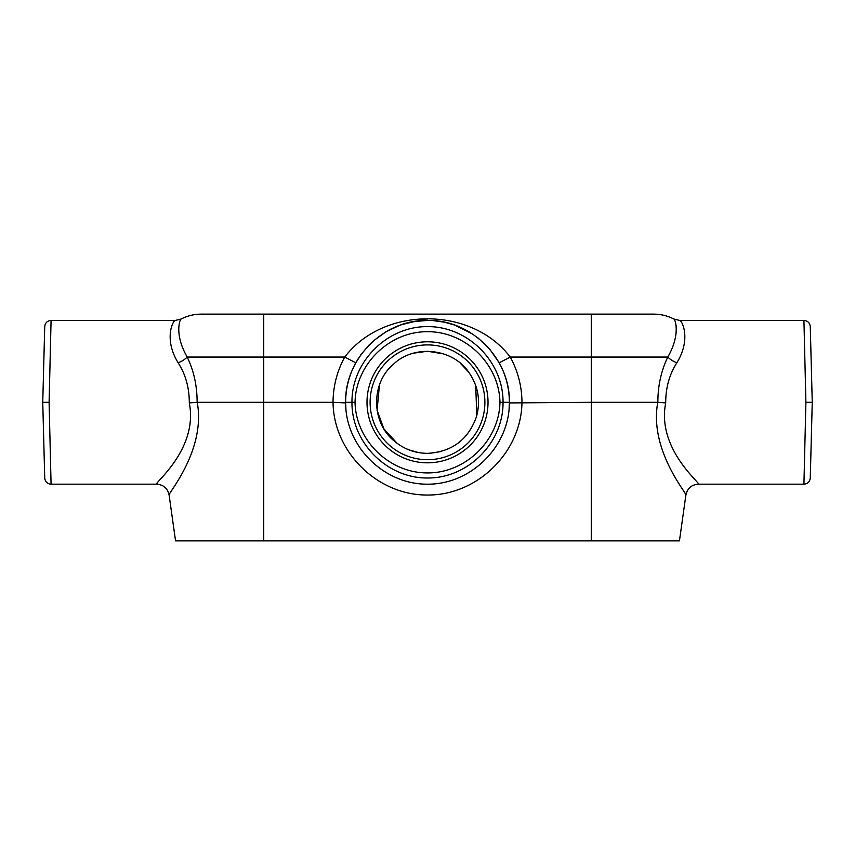 <?xml version="1.0" encoding="UTF-8"?>
<svg xmlns="http://www.w3.org/2000/svg" width="855" height="855" viewBox="0 0 855 855"><rect width="100%" height="100%" fill="white"/><g stroke="black" fill="none" stroke-linecap="round" stroke-linejoin="round"><path stroke-width="1.28" d="M812.25 402.31L810.273 326.61C809.813 322.837 807.697 320.775 803.924 320.422L805.902 402.31L812.25 402.31L810.273 478.009C809.813 481.771 807.697 483.834 803.924 484.187L698.364 484.187C691.524 484.71 687.367 488.333 685.892 495.034L679.447 540.873L591.265 540.873L591.265 402.31L509.377 402.929L509.056 409.663L509.377 402.929C509.409 388.683 506.032 375.313 499.224 362.809L489.391 348.69L477.667 337.597M509.388 402.31L509.388 402.31C510.296 358.534 471.265 319.503 427.5 320.422C383.735 319.503 344.704 358.534 345.612 402.31L351.961 402.31C351.576 361.825 387.026 326.3 427.5 326.61C467.974 326.3 503.424 361.825 503.039 402.31L499.961 402.31C499.224 440.4 465.59 473.178 427.5 472.911C389.41 473.178 355.776 440.4 355.039 402.31L351.961 402.31C351.576 442.783 387.026 478.308 427.5 478.009C467.974 478.308 503.424 442.783 503.039 402.31L509.388 402.31C509.708 446.118 471.319 484.518 427.5 484.187C383.681 484.518 345.292 446.118 345.612 402.31M459.541 326.952L469.481 331.997M355.039 402.31C355.776 364.209 389.41 331.43 427.5 331.697C465.59 331.43 499.224 364.209 499.961 402.31M51.076 320.422C47.303 320.775 45.187 322.837 44.727 326.61L42.75 402.31L49.098 402.31L51.076 320.422L175.371 320.422L181.142 319.022C187.48 315.784 194.213 314.148 201.342 314.127L653.658 314.127C660.787 314.148 667.52 315.784 673.858 319.022L679.629 320.422L803.924 320.422M657.773 402.31L657.869 402.31C657.858 385.862 661.172 370.781 667.808 357.059C681.467 333.3 674.52 318.124 673.858 319.022C674.52 318.124 681.467 333.311 667.808 357.059L591.265 357.059L591.265 402.31L657.773 402.31C648.924 450.104 687.377 493.859 685.892 495.034C687.473 493.966 648.924 450.2 657.773 402.31M676.048 325.274L676.241 326.984M676.316 329.453L676.294 330.458M676.187 332.189L676.048 333.557M358.715 357.882L355.776 362.809L344.736 357.059C337.062 371.166 333.161 386.246 333.023 402.31L197.227 402.31C206.076 450.104 167.623 493.859 169.108 495.034C167.527 493.966 206.076 450.2 197.227 402.31L189.297 402.929C198.467 449.025 153.911 483.299 156.636 484.187C153.782 483.374 198.435 449.238 189.297 402.929C189.34 387.807 185.61 374.437 178.139 362.809C163.198 338.409 173.48 319.674 175.371 320.422M591.265 540.873L263.735 540.873L263.735 357.059L344.736 357.059C383.435 306.186 471.308 305.972 510.264 357.059L499.224 362.809M427.5 319.022L418.18 319.385M178.139 362.809A12.601 5.568 153.6 0 0 187.192 357.059C173.533 333.3 180.48 318.124 181.142 319.022C180.48 318.124 173.533 333.311 187.192 357.059C193.807 370.685 197.12 385.765 197.131 402.31M386.193 331.601L390.778 329.122M400.471 325.007L405.217 323.511M405.687 323.382L410.71 322.164M410.956 322.111L413.489 321.63M416.267 321.191L427.65 320.422M473.339 334.455L454.742 325.082L444.45 322.196L433.453 320.636L439.043 321.234M452.242 324.248L454.71 325.071M459.616 326.984L468.893 331.655M42.75 402.31L44.727 478.009C45.187 481.771 47.303 483.834 51.076 484.187L49.098 402.31M263.735 540.873L175.553 540.873L169.108 495.034C167.633 488.333 163.476 484.71 156.636 484.187L51.076 484.187M157.341 483.364L156.636 484.187M401.412 324.686L415.509 321.309M427.35 320.422L413.499 321.63L400.471 325.007L386.246 331.569L373.282 340.942M433.474 320.636L439.491 321.309M453.588 324.686L454.742 325.082M667.808 357.059A12.601 5.568 26.4 0 0 676.861 362.809C691.845 338.356 681.446 319.599 679.629 320.422C681.542 319.727 691.802 338.398 676.861 362.809C669.401 374.394 665.682 387.764 665.703 402.929C656.533 449.067 701.164 483.374 698.364 484.187M805.902 402.31L803.924 484.187M369.285 344.725L360.35 355.456M591.265 314.127L591.265 357.059L510.264 357.059C517.938 371.166 521.839 386.246 521.977 402.31C521.39 452.22 477.411 495.387 427.5 495.034C377.589 495.387 333.61 452.22 333.033 402.31L345.623 402.929C345.591 388.683 348.968 375.313 355.776 362.809M345.623 402.929L345.944 409.663L345.623 402.929M488.023 402.31A60.523 60.523 0 0 1 397.244 454.71A60.523 60.523 0 0 1 397.244 349.898A60.523 60.523 0 0 1 488.023 402.31M370.108 402.31A57.392 57.392 0 0 1 427.5 344.907A57.392 57.392 0 0 1 484.892 402.31A57.392 57.392 0 0 1 427.5 459.701A57.392 57.392 0 0 1 370.108 402.31M657.869 402.31L665.703 402.929M187.192 357.059L263.735 357.059L263.735 314.127M443.724 353.906L427.5 351.255L413.831 353.126M379.417 385.188L377.087 410.293L383.852 428.783L397.126 443.328M409.075 449.912L418.523 452.552M429.926 453.289L440.977 451.536M476.791 415.583L475.722 385.562M471.917 377.151L471.148 375.837M468.7 372.16L460.375 363.257M427.5 453.353C414.696 453.203 403.442 448.95 393.738 440.592C371.156 422.103 370.92 383.115 393.15 364.551C413.724 344.17 452.509 348.081 468.797 372.299C478.191 385.862 480.767 400.61 476.513 416.545C468.326 439.662 451.985 451.932 427.5 453.353"/></g></svg>
